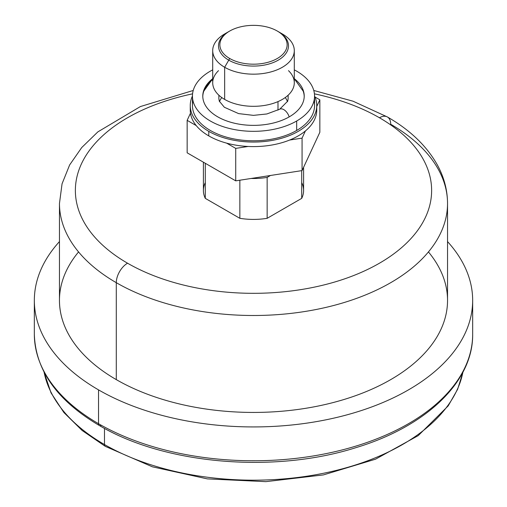 <?xml version="1.0" encoding="UTF-8"?>
<svg xmlns="http://www.w3.org/2000/svg" width="507" height="507" viewBox="0 0 507 507"><rect width="100%" height="100%" fill="white"/><g stroke="black" fill="none" stroke-linecap="round" stroke-linejoin="round"><path stroke-width="0.76" d="M44.103 372.22A210.741 121.667 0 0 0 104.486 444.544A3.974 2.294 120 0 0 105.31 446.363A3.974 2.294 -60 0 1 104.486 444.544A210.741 121.667 0 0 0 323.035 473.367A210.741 121.667 0 0 0 462.897 372.22A210.741 121.667 180 0 1 323.035 473.367A210.741 121.667 180 0 1 104.486 444.544L104.486 428.383L104.486 444.544A210.741 121.667 180 0 1 44.103 372.22M98.529 423.7A219.163 126.528 0 0 0 337.37 451.129A219.163 126.528 0 0 0 472.663 334.227A219.163 126.528 180 0 1 337.37 451.129A219.163 126.528 180 0 1 98.529 423.7L98.529 389.877A219.163 126.528 0 0 0 337.37 417.305A219.163 126.528 0 0 0 472.663 300.404A219.163 126.528 0 0 0 447.535 241.585A219.163 126.528 180 0 1 383.406 402.311A219.163 126.528 180 0 1 98.529 389.877L98.529 423.7A219.163 126.528 180 0 1 34.337 334.227A219.163 126.528 0 0 0 98.529 423.7A3.974 2.294 120 0 0 99.353 425.519A3.974 2.294 -60 0 1 98.529 423.7M59.465 241.585A219.163 126.528 0 0 0 34.337 300.404A219.163 126.528 0 0 0 98.529 389.877A219.163 126.528 180 0 1 59.465 241.585M472.663 300.404L472.663 334.227C473.291 381.663 426.21 426.444 356.155 447.58C274.281 473.76 164.826 464.444 99.353 425.519A3.974 2.294 120 0 0 101.343 425.322M78.56 251.935A194.035 112.028 0 0 0 116.293 379.623A194.035 112.028 0 0 0 365.674 391.816A194.035 112.028 0 0 0 428.44 251.935M116.293 282.684A194.035 112.028 0 0 0 327.756 306.969A194.035 112.028 0 0 0 447.535 203.472A194.035 112.028 0 0 0 390.707 124.253A15.907 9.183 120 0 0 387.411 116.971A15.907 9.183 120 0 0 379.458 117.763A15.907 9.183 -60 0 1 387.411 116.971C410.233 130.09 426.945 146.193 437.547 165.295C444.145 177.475 447.472 190.201 447.535 203.472A194.035 112.028 180 0 1 327.756 306.969A194.035 112.028 180 0 1 116.293 282.684A15.907 9.183 -60 0 1 127.542 263.203A178.134 102.845 0 0 0 379.458 263.203A178.134 102.845 0 0 0 379.458 117.763A178.134 102.845 180 0 1 379.458 263.203A178.134 102.845 180 0 1 127.542 263.203A178.134 102.845 180 0 1 192.571 93.839A178.134 102.845 0 0 0 127.542 263.203A15.907 9.183 120 0 0 116.293 282.684A194.035 112.028 180 0 1 59.465 203.472A194.035 112.028 0 0 0 116.293 282.684L116.293 379.623L116.293 282.684M447.535 203.472L447.535 300.404A194.035 112.028 180 0 1 327.756 403.908A194.035 112.028 180 0 1 116.293 379.623A194.035 112.028 180 0 1 59.465 300.404L59.465 203.472L62.057 183.794L69.63 164.959L81.735 147.543L97.864 131.877L140.376 106.565L193.23 90.468M314.429 93.839A178.134 102.845 180 0 1 379.458 117.763A178.134 102.845 0 0 0 314.429 93.839M205.297 182.602A50.098 28.924 0 0 0 205.297 198.364L239.849 218.314A50.098 28.924 0 0 0 267.151 218.314L301.703 198.364A50.098 28.924 0 0 0 301.703 182.602M303.598 167.291L303.598 190.48A50.098 28.924 180 0 1 301.703 198.364L301.703 170.65L301.703 198.364L267.151 218.314A50.098 28.924 180 0 1 239.849 218.314L239.849 180.213L239.849 218.314L205.297 198.364L205.297 163.286L205.297 198.364A50.098 28.924 180 0 1 203.402 190.48L203.402 162.196M251.142 178.47A50.098 28.924 0 0 0 267.151 177.406L267.151 218.314L267.151 177.406A50.098 28.924 180 0 1 251.142 178.47M270.497 175.473L267.151 177.406L270.497 175.473M316.622 107.814A63.242 36.51 180 0 1 305.398 130.952A63.242 36.51 180 0 1 289.643 140.046L302.071 138.126L302.071 170.593L319.847 132.289L319.847 99.822L314.999 97.021L319.847 99.822L319.847 132.289L302.071 170.593L235.723 180.853L187.153 152.816L187.153 120.349L190.486 113.175A63.242 36.51 180 0 1 190.379 107.814M316.742 105.538L316.742 110.082A63.242 36.51 180 0 1 305.398 130.952L302.071 138.126L302.071 170.593L235.723 180.853L235.723 148.386L248.145 146.466A63.242 36.51 180 0 1 226.629 143.139A63.242 36.51 180 0 1 208.783 135.901A63.242 36.51 180 0 1 196.247 125.597L187.153 120.349L187.153 152.816L235.723 180.853L235.723 148.386L226.629 143.139A63.242 36.51 180 0 1 208.783 135.901L208.783 131.357A63.242 36.51 0 0 0 277.703 139.273A63.242 36.51 0 0 0 316.742 105.538A63.242 36.51 0 0 0 314.549 96.013A63.242 36.51 180 0 1 285.181 137.137A63.242 36.51 180 0 1 208.783 131.357L208.783 135.901A63.242 36.51 180 0 1 196.247 125.597A63.242 36.51 180 0 1 190.486 113.175A63.242 36.51 0 0 0 196.247 125.597L187.153 120.349L190.486 113.175A63.242 36.51 180 0 1 190.258 110.082L190.258 105.538A63.242 36.51 0 0 0 208.783 131.357A63.242 36.51 180 0 1 192.451 96.013A63.242 36.51 0 0 0 190.258 105.538M289.643 140.046A63.242 36.51 180 0 1 248.145 146.466L235.723 148.386L226.629 143.139A63.242 36.51 0 0 0 248.145 146.466A63.242 36.51 180 0 0 289.643 140.046A63.242 36.51 0 0 0 305.398 130.952L302.071 138.126L289.643 140.046M319.847 99.822L316.742 106.508L319.847 99.822M193.002 100.811A61.049 35.249 0 0 0 226.395 137.124A61.049 35.249 0 0 0 296.671 130.464A61.049 35.249 0 0 0 313.998 100.811M287.475 101.685A34.628 19.995 0 0 0 285.245 97.559M221.755 97.559A34.628 19.995 0 0 0 219.525 101.685M277.988 110.139L277.988 101.603L277.988 110.139M218.511 70.657A40.794 23.55 0 0 0 224.652 99.416A40.794 23.55 0 0 0 282.348 99.416A40.794 23.55 0 0 0 288.489 70.657M294.294 50.618L294.294 82.761A40.794 23.55 180 0 1 282.348 99.416A40.794 23.55 180 0 1 224.652 99.416L224.652 67.266L224.652 99.416A40.794 23.55 180 0 1 212.706 82.761L212.706 50.618A40.794 23.55 0 0 0 224.652 67.266A40.794 23.55 0 0 0 269.109 72.374A40.794 23.55 0 0 0 294.294 50.618A40.794 23.55 0 0 0 282.348 33.963A40.794 23.55 0 0 0 282.234 33.893M224.823 33.861A40.794 23.55 0 0 0 212.706 50.611M224.652 67.266L229.715 58.501A33.639 19.418 0 0 0 277.285 58.501A33.639 19.418 0 0 0 277.285 31.041L282.348 33.963A40.794 23.55 180 0 1 282.348 67.273A40.794 23.55 180 0 1 224.652 67.266A40.794 23.55 180 0 1 224.652 33.963L229.715 31.041A33.639 19.418 0 0 0 229.715 58.501A33.639 19.418 0 0 0 277.285 58.501A33.639 19.418 0 0 0 277.285 31.041A33.639 19.418 0 0 0 229.715 31.041A33.639 19.418 0 0 0 229.715 58.501L224.652 67.266M282.177 33.861A40.794 23.55 180 0 1 282.348 33.963L277.285 31.041A33.639 19.418 0 0 0 229.715 31.041M314.549 96.083L314.549 105.538A61.049 35.249 180 0 1 296.671 130.464A61.049 35.249 180 0 1 230.134 138.107A61.049 35.249 180 0 1 192.451 105.538L192.451 96.083A61.049 35.249 0 0 0 230.134 128.645A61.049 35.249 0 0 0 296.671 121.002L296.671 130.464L296.671 121.002A61.049 35.249 0 0 0 314.549 96.083A61.049 35.249 0 0 0 294.294 69.858A61.049 35.249 180 0 1 296.671 121.002A61.049 35.249 180 0 1 210.329 121.002A61.049 35.249 180 0 1 210.329 71.157A61.049 35.249 0 0 0 192.451 96.083M212.706 69.858A61.049 35.249 0 0 0 210.329 71.157A61.049 35.249 180 0 1 212.706 69.858M212.706 78.68A50.719 29.286 0 0 0 220.406 118.27A50.719 29.286 0 0 0 289.364 116.787A50.719 29.286 0 0 0 294.294 78.68A50.719 29.286 0 0 1 304.219 96.083A50.719 29.286 0 0 1 289.364 116.787A50.719 29.286 0 0 1 234.088 123.138A50.719 29.286 0 0 1 202.781 96.083A50.719 29.286 0 0 1 212.706 78.68M212.706 78.743L203.814 91.121A50.719 29.286 180 0 0 202.787 96.545A50.719 29.286 180 0 1 212.706 79.612M294.294 78.743L303.186 91.121A50.719 29.286 180 0 1 304.213 96.545M289.161 116.908A8.201 4.734 -120 0 0 279.687 109.22A8.201 4.734 60 0 1 289.161 116.908M229.246 31.314A34.989 20.204 0 0 0 218.511 45.877A34.989 20.204 0 0 0 228.758 60.162A34.989 20.204 0 0 0 266.891 64.541A34.989 20.204 0 0 0 288.489 45.877A34.989 20.204 0 0 0 278.242 31.592M44.027 372.075L51.036 392.881L63.901 412.54L82.172 430.519L105.31 446.363L152.411 466.82L207.338 478.881L265.852 481.65L323.403 474.913L375.535 459.184L418.231 435.621L448.201 405.885L457.612 389.332L462.973 372.075M99.353 425.519C57.12 400.574 35.452 370.142 34.337 334.227L34.337 300.404M288.128 98.871L288.128 95.215M218.872 98.871L218.872 95.215M277.285 31.041L282.348 33.963M288.128 98.814L287.684 101.185L279.687 109.22L266.866 113.967L253.468 115.368L238.607 113.606L224.348 107.256L219.316 101.172L218.872 98.814M313.77 90.468L353.011 101.191L387.411 116.971"/></g></svg>
